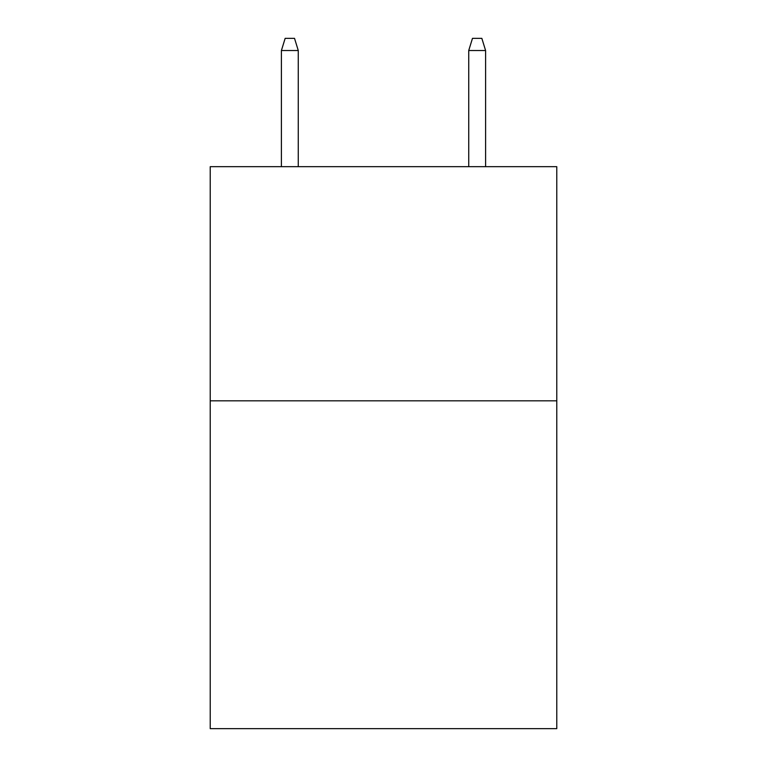 <?xml version="1.0" encoding="UTF-8"?>
<svg xmlns="http://www.w3.org/2000/svg" width="767" height="767" viewBox="0 0 767 767"><rect width="100%" height="100%" fill="white"/><g stroke="black" fill="none" stroke-linecap="round" stroke-linejoin="round"><path stroke-width="1.15" d="M556.775 400.825L556.775 728.65L210.225 728.65L210.225 166.669L556.775 166.669L556.775 400.825L210.225 400.825M298.267 166.669L298.267 50.526L281.403 50.526L281.403 166.669M281.403 50.526L285.151 38.35L294.518 38.35L298.267 50.526M468.733 50.526L472.482 38.35L481.849 38.35L485.597 50.526L468.733 50.526L468.733 166.669M485.597 50.526L485.597 166.669"/></g></svg>
